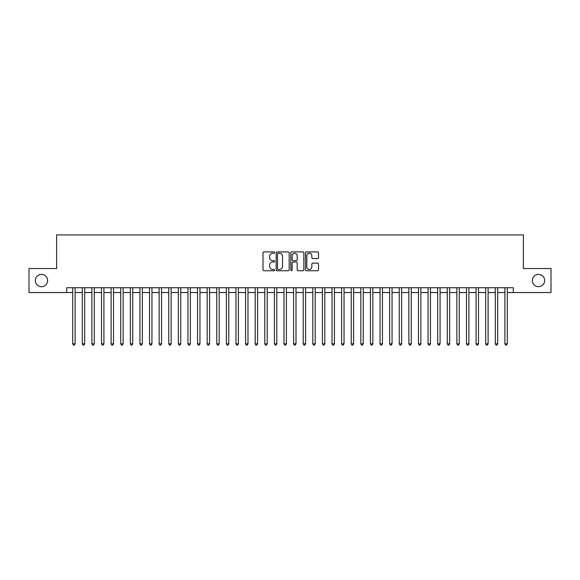 <?xml version="1.0" encoding="UTF-8"?>
<svg xmlns="http://www.w3.org/2000/svg" width="580" height="580" viewBox="0 0 580 580"><rect width="100%" height="100%" fill="white"/><g stroke="black" fill="none" stroke-linecap="round" stroke-linejoin="round"><path stroke-width="0.87" d="M274.63 252.561A0.66 0.66 0 0 0 273.97 251.901L263.958 251.901A0.943 0.943 0 0 0 263.015 252.844L263.015 269.816A0.943 0.943 0 0 0 263.958 270.758L273.97 270.758A0.66 0.66 0 0 0 274.63 270.099A0.66 0.66 0 0 0 273.97 269.439L272.68 269.439A3.016 3.016 0 0 1 269.664 266.423L269.664 265.009A3.016 3.016 0 0 1 272.68 261.993L273.97 261.993A0.66 0.66 0 0 0 274.63 261.333A0.66 0.66 0 0 0 273.97 260.674L272.68 260.674A3.016 3.016 0 0 1 269.664 257.658L269.664 256.237A3.016 3.016 0 0 1 272.68 253.221L273.97 253.221A0.66 0.66 0 0 0 274.63 252.561M532.367 280.539A6.148 6.148 0 0 0 538.515 286.687A6.148 6.148 0 0 0 544.663 280.539A6.148 6.148 0 0 0 538.515 274.391A6.148 6.148 0 0 0 532.367 280.539M35.337 280.539A6.148 6.148 0 0 0 41.484 286.687A6.148 6.148 0 0 0 47.633 280.539A6.148 6.148 0 0 0 41.484 274.391A6.148 6.148 0 0 0 35.337 280.539M317.55 258.55A0.943 0.943 0 0 0 318.493 257.607L318.493 252.844A0.943 0.943 0 0 0 317.55 251.901L306.428 251.901A0.943 0.943 0 0 0 305.486 252.844L305.486 269.816A0.943 0.943 0 0 0 306.428 270.758L317.55 270.758A0.943 0.943 0 0 0 318.493 269.816L318.493 264.067A0.943 0.943 0 0 0 317.55 263.124L312.794 263.124A0.943 0.943 0 0 0 311.851 264.067L311.851 266.916A2.523 2.523 0 0 1 309.329 269.439A2.523 2.523 0 0 1 306.805 266.916L306.805 255.744A2.523 2.523 0 0 1 309.329 253.221A2.523 2.523 0 0 1 311.851 255.744L311.851 257.607A0.943 0.943 0 0 0 312.794 258.55L317.55 258.55M66.7 292.545L29 292.545L29 268.533L56.615 268.533L56.615 234.922L523.385 234.922L523.385 268.533L551 268.533L551 292.545L513.3 292.545L513.3 287.745L66.7 287.745L66.7 292.545L72.703 292.545M289.173 252.844A0.943 0.943 0 0 0 288.231 251.901L277.11 251.901A0.943 0.943 0 0 0 276.167 252.844L276.167 269.816A0.943 0.943 0 0 0 277.11 270.758L288.231 270.758A0.943 0.943 0 0 0 289.173 269.816L289.173 252.844M291.769 251.901L302.89 251.901A0.943 0.943 0 0 1 303.833 252.844L303.833 269.816A0.943 0.943 0 0 1 302.89 270.758L298.135 270.758A0.943 0.943 0 0 1 297.192 269.816L297.192 262.936A0.943 0.943 0 0 0 296.242 261.993L293.089 261.993A0.943 0.943 0 0 0 292.146 262.936L292.146 270.099A0.66 0.66 0 0 1 291.486 270.758A0.66 0.66 0 0 1 290.826 270.099L290.826 252.844A0.943 0.943 0 0 1 291.769 251.901M75.103 292.545L82.302 292.545M84.709 292.545L91.908 292.545M94.308 292.545L101.514 292.545M103.914 292.545L111.121 292.545M113.521 292.545L120.72 292.545M123.127 292.545L130.326 292.545M132.726 292.545L139.932 292.545M142.332 292.545L149.538 292.545M151.938 292.545L159.137 292.545M161.544 292.545L168.744 292.545M171.143 292.545L178.35 292.545M180.75 292.545L187.956 292.545M190.356 292.545L197.555 292.545M199.955 292.545L207.161 292.545M209.561 292.545L216.768 292.545M219.167 292.545L226.374 292.545M228.774 292.545L235.973 292.545M238.373 292.545L245.579 292.545M247.979 292.545L255.186 292.545M257.585 292.545L264.792 292.545M267.192 292.545L274.391 292.545M276.79 292.545L283.997 292.545M286.397 292.545L293.603 292.545M296.003 292.545L303.209 292.545M305.609 292.545L312.808 292.545M315.208 292.545L322.415 292.545M324.814 292.545L332.021 292.545M334.421 292.545L341.627 292.545M344.027 292.545L351.226 292.545M353.626 292.545L360.832 292.545M363.232 292.545L370.439 292.545M372.838 292.545L380.045 292.545M382.445 292.545L389.644 292.545M392.044 292.545L399.25 292.545M401.65 292.545L408.857 292.545M411.256 292.545L418.455 292.545M420.863 292.545L428.062 292.545M430.462 292.545L437.668 292.545M440.068 292.545L447.274 292.545M449.674 292.545L456.873 292.545M459.28 292.545L466.479 292.545M468.879 292.545L476.086 292.545M478.486 292.545L485.692 292.545M488.092 292.545L495.291 292.545M497.698 292.545L504.897 292.545M507.297 292.545L513.3 292.545M278.146 253.221A0.66 0.66 0 0 0 277.486 253.88L277.486 268.779A0.66 0.66 0 0 0 278.146 269.439L279.509 269.439A3.016 3.016 0 0 0 282.525 266.423L282.525 256.237A3.016 3.016 0 0 0 279.509 253.221L278.146 253.221M297.192 255.794A2.523 2.523 0 0 0 294.669 253.271A2.523 2.523 0 0 0 292.146 255.794L292.146 259.731A0.943 0.943 0 0 0 293.089 260.674L296.242 260.674A0.943 0.943 0 0 0 297.192 259.731L297.192 255.794M75.103 287.745L75.103 343.831L72.703 343.831L72.703 287.745M75.103 343.831L74.378 345.078L73.421 345.078L72.703 343.831M84.709 287.745L84.709 343.831L82.302 343.831L82.302 287.745M84.709 343.831L83.984 345.078L83.027 345.078L82.302 343.831M94.308 287.745L94.308 343.831L91.908 343.831L91.908 287.745M94.308 343.831L93.59 345.078L92.626 345.078L91.908 343.831M103.914 287.745L103.914 343.831L101.514 343.831L101.514 287.745M103.914 343.831L103.197 345.078L102.232 345.078L101.514 343.831M113.521 287.745L113.521 343.831L111.121 343.831L111.121 287.745M113.521 343.831L112.796 345.078L111.838 345.078L111.121 343.831M123.127 287.745L123.127 343.831L120.72 343.831L120.72 287.745M123.127 343.831L122.402 345.078L121.445 345.078L120.72 343.831M132.726 287.745L132.726 343.831L130.326 343.831L130.326 287.745M132.726 343.831L132.008 345.078L131.044 345.078L130.326 343.831M142.332 287.745L142.332 343.831L139.932 343.831L139.932 287.745M142.332 343.831L141.614 345.078L140.65 345.078L139.932 343.831M151.938 287.745L151.938 343.831L149.538 343.831L149.538 287.745M151.938 343.831L151.213 345.078L150.256 345.078L149.538 343.831M161.544 287.745L161.544 343.831L159.137 343.831L159.137 287.745M161.544 343.831L160.819 345.078L159.862 345.078L159.137 343.831M171.143 287.745L171.143 343.831L168.744 343.831L168.744 287.745M171.143 343.831L170.426 345.078L169.462 345.078L168.744 343.831M180.75 287.745L180.75 343.831L178.35 343.831L178.35 287.745M180.75 343.831L180.032 345.078L179.068 345.078L178.35 343.831M190.356 287.745L190.356 343.831L187.956 343.831L187.956 287.745M190.356 343.831L189.631 345.078L188.674 345.078L187.956 343.831M199.955 287.745L199.955 343.831L197.555 343.831L197.555 287.745M199.955 343.831L199.237 345.078L198.28 345.078L197.555 343.831M209.561 287.745L209.561 343.831L207.161 343.831L207.161 287.745M209.561 343.831L208.844 345.078L207.879 345.078L207.161 343.831M219.167 287.745L219.167 343.831L216.768 343.831L216.768 287.745M219.167 343.831L218.45 345.078L217.486 345.078L216.768 343.831M228.774 287.745L228.774 343.831L226.374 343.831L226.374 287.745M228.774 343.831L228.049 345.078L227.092 345.078L226.374 343.831M238.373 287.745L238.373 343.831L235.973 343.831L235.973 287.745M238.373 343.831L237.655 345.078L236.698 345.078L235.973 343.831M247.979 287.745L247.979 343.831L245.579 343.831L245.579 287.745M247.979 343.831L247.261 345.078L246.297 345.078L245.579 343.831M257.585 287.745L257.585 343.831L255.186 343.831L255.186 287.745M257.585 343.831L256.868 345.078L255.903 345.078L255.186 343.831M267.192 287.745L267.192 343.831L264.792 343.831L264.792 287.745M267.192 343.831L266.466 345.078L265.51 345.078L264.792 343.831M276.79 287.745L276.79 343.831L274.391 343.831L274.391 287.745M276.79 343.831L276.073 345.078L275.116 345.078L274.391 343.831M286.397 287.745L286.397 343.831L283.997 343.831L283.997 287.745M286.397 343.831L285.679 345.078L284.715 345.078L283.997 343.831M296.003 287.745L296.003 343.831L293.603 343.831L293.603 287.745M296.003 343.831L295.285 345.078L294.321 345.078L293.603 343.831M305.609 287.745L305.609 343.831L303.209 343.831L303.209 287.745M305.609 343.831L304.884 345.078L303.927 345.078L303.209 343.831M315.208 287.745L315.208 343.831L312.808 343.831L312.808 287.745M315.208 343.831L314.49 345.078L313.534 345.078L312.808 343.831M324.814 287.745L324.814 343.831L322.415 343.831L322.415 287.745M324.814 343.831L324.097 345.078L323.132 345.078L322.415 343.831M334.421 287.745L334.421 343.831L332.021 343.831L332.021 287.745M334.421 343.831L333.703 345.078L332.739 345.078L332.021 343.831M344.027 287.745L344.027 343.831L341.627 343.831L341.627 287.745M344.027 343.831L343.302 345.078L342.345 345.078L341.627 343.831M353.626 287.745L353.626 343.831L351.226 343.831L351.226 287.745M353.626 343.831L352.908 345.078L351.951 345.078L351.226 343.831M363.232 287.745L363.232 343.831L360.832 343.831L360.832 287.745M363.232 343.831L362.514 345.078L361.55 345.078L360.832 343.831M372.838 287.745L372.838 343.831L370.439 343.831L370.439 287.745M372.838 343.831L372.121 345.078L371.156 345.078L370.439 343.831M382.445 287.745L382.445 343.831L380.045 343.831L380.045 287.745M382.445 343.831L381.72 345.078L380.763 345.078L380.045 343.831M392.044 287.745L392.044 343.831L389.644 343.831L389.644 287.745M392.044 343.831L391.326 345.078L390.369 345.078L389.644 343.831M401.65 287.745L401.65 343.831L399.25 343.831L399.25 287.745M401.65 343.831L400.932 345.078L399.968 345.078L399.25 343.831M411.256 287.745L411.256 343.831L408.857 343.831L408.857 287.745M411.256 343.831L410.538 345.078L409.574 345.078L408.857 343.831M420.863 287.745L420.863 343.831L418.455 343.831L418.455 287.745M420.863 343.831L420.137 345.078L419.18 345.078L418.455 343.831M430.462 287.745L430.462 343.831L428.062 343.831L428.062 287.745M430.462 343.831L429.744 345.078L428.787 345.078L428.062 343.831M440.068 287.745L440.068 343.831L437.668 343.831L437.668 287.745M440.068 343.831L439.35 345.078L438.386 345.078L437.668 343.831M449.674 287.745L449.674 343.831L447.274 343.831L447.274 287.745M449.674 343.831L448.956 345.078L447.992 345.078L447.274 343.831M459.28 287.745L459.28 343.831L456.873 343.831L456.873 287.745M459.28 343.831L458.555 345.078L457.598 345.078L456.873 343.831M468.879 287.745L468.879 343.831L466.479 343.831L466.479 287.745M468.879 343.831L468.161 345.078L467.204 345.078L466.479 343.831M478.486 287.745L478.486 343.831L476.086 343.831L476.086 287.745M478.486 343.831L477.768 345.078L476.803 345.078L476.086 343.831M488.092 287.745L488.092 343.831L485.692 343.831L485.692 287.745M488.092 343.831L487.374 345.078L486.41 345.078L485.692 343.831M497.698 287.745L497.698 343.831L495.291 343.831L495.291 287.745M497.698 343.831L496.973 345.078L496.016 345.078L495.291 343.831M507.297 287.745L507.297 343.831L504.897 343.831L504.897 287.745M507.297 343.831L506.579 345.078L505.622 345.078L504.897 343.831"/></g></svg>
